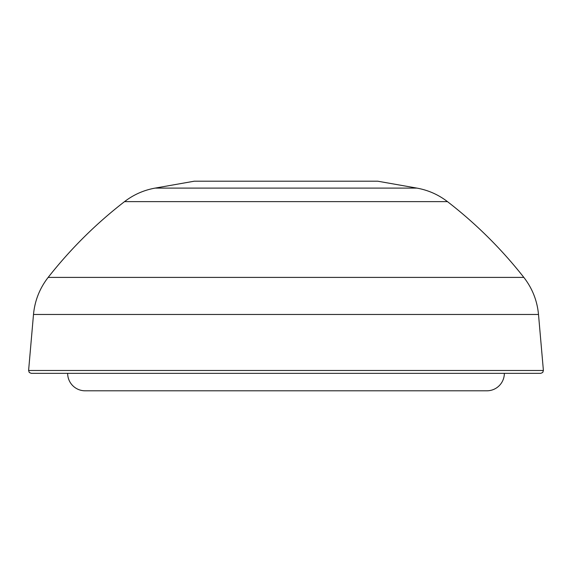 <?xml version="1.0" encoding="UTF-8"?>
<svg xmlns="http://www.w3.org/2000/svg" width="572" height="572" viewBox="0 0 572 572"><rect width="100%" height="100%" fill="white"/><g stroke="black" fill="none" stroke-linecap="round" stroke-linejoin="round"><path stroke-width="0.86" d="M67.653 373.337A17.467 17.467 0 0 0 85.121 390.805L486.879 390.805A17.467 17.467 0 0 0 504.347 373.337M540.79 373.337L31.21 373.337L29.265 372.472L28.6 370.492L543.4 370.492L542.735 372.472L540.79 373.337M286 181.195L377.706 181.195L416.874 188.102L155.126 188.102L194.294 181.195L286 181.195M48.155 277.406L523.845 277.406C501.508 248.999 476.054 223.738 447.476 201.63L124.524 201.63C95.946 223.738 70.492 248.999 48.155 277.406C39.675 288.338 34.792 300.693 33.498 314.471L538.502 314.471L543.4 370.492M538.502 314.471C537.208 300.693 532.325 288.338 523.845 277.406M447.476 201.63C438.366 194.644 428.171 190.133 416.874 188.102M124.524 201.63C133.633 194.644 143.829 190.133 155.126 188.102M33.498 314.471L28.6 370.492"/></g></svg>
